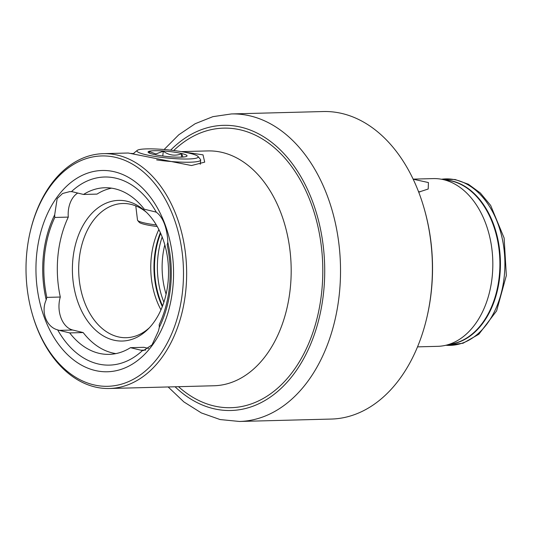 <?xml version="1.0" encoding="UTF-8"?>
<svg xmlns="http://www.w3.org/2000/svg" width="533" height="533" viewBox="0 0 533 533"><rect width="100%" height="100%" fill="white"/><g stroke="black" fill="none" stroke-linecap="round" stroke-linejoin="round"><path stroke-width="0.8" d="M181.54 151.658L203.013 154.85L204.705 162.139L191.494 165.536L128.24 153.011L103.309 153.664A117.46 80.236 88.5 0 1 185.817 290.365A117.46 80.236 88.5 0 1 109.458 388.497A117.46 80.236 88.5 0 1 32.44 314.557L32.213 313.77A115.221 78.711 88.5 0 1 26.83 252.202A115.221 78.711 88.5 0 1 30.081 232.321A115.221 78.711 88.5 0 1 122.996 159.627A115.221 78.711 88.5 0 1 182.672 290.039A115.221 78.711 88.5 0 1 114.768 385.659A115.221 78.711 88.5 0 1 32.213 313.77M167.788 242.275A23.492 16.05 88.5 0 1 167.162 244.734A92.429 63.141 88.5 0 1 169.501 286.241A92.429 63.141 88.5 0 1 159.187 324.67A23.492 16.05 88.5 0 1 159.3 327.309L158.474 330.913L152.012 344.891L143.497 350.534L142.551 350.481A94.081 64.266 88.5 0 1 57.644 329.867C46.484 327.102 40.681 311.892 46.204 299.852A94.081 64.266 88.5 0 1 43.373 255.613A94.081 64.266 88.5 0 1 54.692 214.819L57.158 198.602L62.581 193.499L69.763 191.614L71.442 191.647A23.492 16.05 88.5 0 1 73.054 191.913L83.528 194.458A83.341 56.931 88.5 0 1 104.814 187.756A83.341 56.931 88.5 0 1 144.283 209.209L154.757 211.754A23.492 16.05 88.5 0 1 156.349 212.261C162.498 216.778 166.276 225.626 167.668 238.797L167.788 242.275A94.081 64.266 88.5 0 1 170.62 286.507A94.081 64.266 88.5 0 1 159.3 327.309M131.005 153.424L133.863 153.604M30.081 232.321L30.268 231.529A117.46 80.236 88.5 0 1 103.309 153.664M160.959 309.84A67.118 45.851 88.5 0 1 151.232 257.699A67.118 45.851 88.5 0 1 158.854 229.516M149.373 327.768A67.118 45.851 88.5 0 1 126.308 337.702A67.118 45.851 88.5 0 1 79.164 259.584A67.118 45.851 88.5 0 1 122.797 203.506A67.118 45.851 88.5 0 1 146.348 212.221M168.042 282.263A70.349 48.057 88.5 0 1 147.967 329.221A70.349 48.057 88.5 0 1 95.207 329.787A70.349 48.057 88.5 0 1 72.894 259.158A70.349 48.057 88.5 0 1 144.869 210.848A70.349 48.057 88.5 0 1 168.042 282.263M172.839 287.653A100.677 68.777 88.5 0 1 94.841 370.415A100.677 68.777 88.5 0 1 36.664 254.594A100.677 68.777 88.5 0 1 114.662 171.833A100.677 68.777 88.5 0 1 172.839 287.653M419.884 191.987A27.643 3.671 5.7 0 0 418.445 191.46M413.168 179.201L428.425 182.553L428.199 189.015L418.698 192.12M413.135 179.128L433.302 178.595A83.901 57.311 88.5 0 1 440.851 179.128A83.901 57.311 88.5 0 1 492.232 276.241A83.901 57.311 88.5 0 1 445.208 345.411A83.901 57.311 88.5 0 1 437.693 346.337L417.519 346.863M424.121 208.363L424.401 209.342A151.019 103.162 88.5 0 1 431.457 290.039A151.019 103.162 88.5 0 1 427.193 316.096L426.966 317.095A153.81 105.074 88.5 0 1 331.313 419.058L239.444 421.463A153.81 105.074 88.5 0 0 339.434 292.957A153.81 105.074 88.5 0 0 231.395 113.942L323.264 111.537A153.81 105.074 88.5 0 1 424.121 208.363A153.81 105.074 88.5 0 1 431.31 290.552A153.81 105.074 88.5 0 1 426.966 317.095M71.442 191.647A94.081 64.266 88.5 0 1 156.349 212.261M46.204 299.852A23.492 16.05 88.5 0 1 46.831 297.387A92.429 63.141 88.5 0 1 54.806 217.457A23.492 16.05 88.5 0 1 54.692 214.819M142.551 350.481A23.492 16.05 88.5 0 1 140.939 350.208L130.465 347.669A83.341 56.931 88.5 0 1 109.178 354.372A83.341 56.931 88.5 0 1 69.71 332.918L59.236 330.373A23.492 16.05 88.5 0 1 57.644 329.867M83.528 194.458L96.999 194.105A83.341 56.931 88.5 0 1 111.57 188.162M130.465 347.669L143.943 347.316L148.574 348.442M115.901 353.612A83.341 56.931 88.5 0 1 83.181 332.565L69.71 332.918M77.738 193.053A23.492 16.05 -91.5 0 0 68.284 217.104A92.429 63.141 -91.5 0 0 60.302 297.034A23.492 16.05 -91.5 0 0 72.708 330.02L83.181 332.565M134.776 205.505L132.357 204.719M68.284 217.104L54.806 217.457M60.302 297.034L46.831 297.387M149.606 153.198L149.12 151.565L155.936 153.944L163.265 151.199C169.014 155.383 175.157 156.242 181.686 153.77L182.912 157.055M180.8 157.155A19.574 2.598 -174.3 0 1 160.853 155.736A19.574 2.598 -174.3 0 1 148.221 152.358A19.574 2.598 -174.3 0 1 154.317 150.726A19.574 2.598 -174.3 0 1 176.65 152.518A19.574 2.598 -174.3 0 1 186.83 156.216A19.574 2.598 -174.3 0 1 180.8 157.155M197.95 156.422A30.761 4.084 -174.3 0 1 188.362 158.987A30.761 4.084 -174.3 0 1 153.271 156.169A30.761 4.084 -174.3 0 1 137.281 150.366A30.761 4.084 -174.3 0 1 146.755 148.887A30.761 4.084 -174.3 0 1 178.089 151.119A30.761 4.084 -174.3 0 1 197.95 156.422L200.435 159.407A33.559 4.457 -174.3 0 1 200.674 160.033A33.559 4.457 -174.3 0 1 189.981 162.205A33.559 4.457 -174.3 0 1 156.649 159.9M134.243 154.11A33.559 4.457 -174.3 0 1 133.89 153.364A33.559 4.457 -174.3 0 1 134.249 152.798L137.281 150.366M156.342 224.966A23.339 3.098 -174.3 0 1 137.674 220.455A23.339 3.098 -174.3 0 1 137.507 220.116L135.782 205.891M157.255 226.525A21.66 2.878 -174.3 0 1 139.166 222.248L137.674 220.455M181.347 157.135L181.686 153.77M162.785 156.002L163.265 151.199M446.501 180.074A82.342 56.251 88.5 0 1 499.841 275.761A82.342 56.251 88.5 0 1 450.798 344.171M109.458 388.497L213.986 385.759A117.46 80.236 -91.5 0 0 290.352 287.627A117.46 80.236 -91.5 0 0 207.843 150.926L181.313 151.619M173.725 150.526A139.833 95.52 88.5 0 1 278.046 151.039A139.833 95.52 88.5 0 1 321.812 290.871A139.833 95.52 88.5 0 1 178.515 386.691M166.096 294.229A65.439 44.705 88.5 0 1 162.578 257.706A65.439 44.705 88.5 0 1 164.804 244.84M163.884 302.224A68.797 46.997 88.5 0 1 157.861 257.219A68.797 46.997 88.5 0 1 162.172 236.965M162.565 305.935A68.797 46.997 88.5 0 1 154.996 257.292A68.797 46.997 88.5 0 1 160.666 233.334M162.318 306.582A68.684 46.917 88.5 0 1 154.437 257.332A68.684 46.917 88.5 0 1 160.38 232.701M441.551 179.241A83.268 56.884 88.5 0 1 504.311 275.808A83.268 56.884 88.5 0 1 445.894 345.257M440.851 179.128L448.899 180.474A82.329 56.245 88.5 0 1 499.321 275.768A82.329 56.245 88.5 0 1 453.17 343.645L445.208 345.411M170.647 150.159A142.624 97.432 88.5 0 1 278.019 147.728A142.624 97.432 88.5 0 1 323.704 291.331A142.624 97.432 88.5 0 1 175.071 386.778M145.709 350.088L140.939 350.208M72.708 330.02L59.236 330.373M441.491 179.235L455.142 179.514L468.354 184.231L480.38 193.039L490.64 205.405L504.125 238.024L506.35 275.514L496.596 310.912L478.841 334.251L463.044 343.239L445.835 345.271M231.395 113.942L212.887 116.66L195.158 123.723L178.755 134.809L164.111 149.526M168.148 386.958L183.892 401.922L201.367 412.935L220.096 419.551L239.444 421.463M200.674 160.033L200.248 164.304"/></g></svg>
